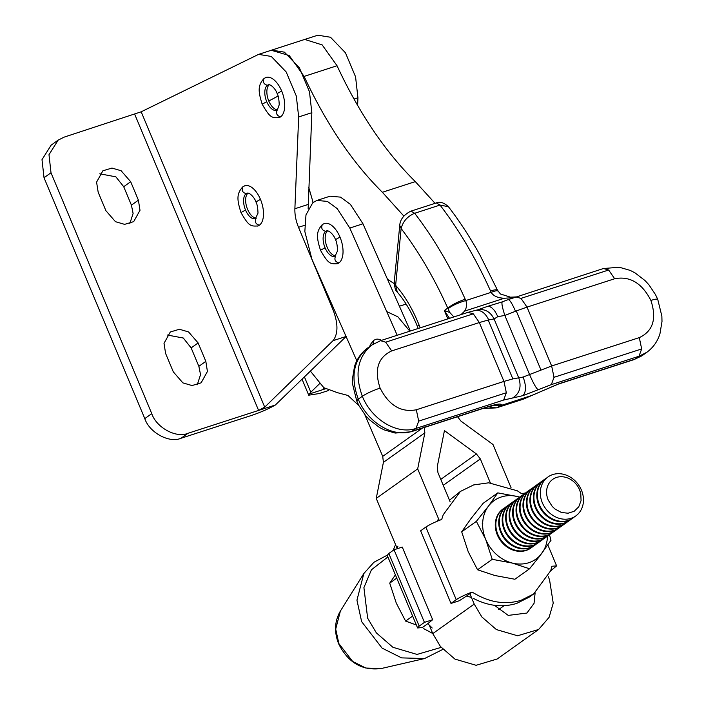 <?xml version="1.0" encoding="UTF-8"?>
<svg xmlns="http://www.w3.org/2000/svg" width="704" height="704" viewBox="0 0 704 704"><rect width="100%" height="100%" fill="white"/><g stroke="black" fill="none" stroke-linecap="round" stroke-linejoin="round"><path stroke-width="1.06" d="M356.822 360.8L311.898 259.178L304.841 231.537L305.985 214.861L312.778 202.726L316.879 200.455L327.369 201.388L337.172 208.578L349.8 228.052L397.206 335.271M316.879 200.455L330.053 196.196L340.534 197.129L350.346 204.31L362.974 223.793L410.37 331.012M394.178 283.598L387.517 279.312M313.104 202.462L308.757 187.475M271.269 50.274L289.23 55.537L304.11 76.402C326.216 123.798 352.299 162.422 382.378 192.271L403.814 216.031M435.063 203.324L415.307 181.614C385.22 151.765 359.137 113.142 337.04 65.745L322.15 44.88L304.7 39.433L271.77 50.09M358.978 405.698L347.908 395.446L337.506 392.7L323.831 387.702L310.455 371.193M439.234 520.414L417.683 468.882L424.855 432.846L383.407 462.361L382.73 456.368L364.734 414.515M386.734 311.59L397.901 316.835L409.834 331.188M457.098 416.196L460.997 421.142L492.994 444.506L511.06 487.705M548.249 576.638L549.534 579.718L553.23 603.17L549.094 617.338L538.63 629.473L517.563 635.765L496.39 629.578L481.862 616.968L474.223 604.094L469.867 593.666M417.683 468.882L376.244 498.406L397.232 548.601M429.748 626.366L432.775 633.609L440.422 646.483L454.942 659.102L476.115 665.289L497.191 658.988L538.63 629.473M383.407 462.361L376.244 498.406M494.446 605.317L508.244 615.402L526.935 613.043L534.046 603.372L535.119 592.865M440.766 479.389L476.441 453.974L444.435 430.619L437.272 466.655L437.95 472.648L450.076 501.644M424.855 432.846L424.178 426.853M476.441 453.974L480.339 458.929L490.345 482.856M357.614 105.424L357.931 97.768L355.564 76.824L345.453 52.791L330.51 37.25L317.821 35.2L304.656 39.459M304.462 377.027L310.816 392.216L319.51 383.759M324.06 387.886L323.532 388.766L325.318 388.802M310.816 392.216L309.302 394.011L326.084 388.582M309.302 394.011L308.739 395.199L319.106 393.554L328.258 390.597M144.786 418.607L44.026 177.734L42.002 159.667L51.163 145.121L58.142 140.14L64.134 137.13L141.178 111.804L258.562 54.384L271.251 56.426L286.194 71.975L296.305 96.008L298.672 116.952L294.879 208.745C294.703 214.764 295.909 220.95 298.505 227.304L333.37 310.658C338.237 324.042 338.122 334.057 333.01 340.692L346.183 336.433L275.387 404.994L188.021 433.277C176.317 438.46 156.376 427.662 151.765 413.635L144.786 418.607C149.398 432.634 169.338 443.441 181.042 438.249L251.618 415.404C260.506 412.403 268.426 408.936 275.387 404.994M308.15 208.815L311.837 112.693L309.47 91.749L299.358 67.716L284.425 52.166L271.735 50.116L258.562 54.384M141.178 111.804L264.722 407.141L333.01 340.692M264.722 407.141L258.597 410.423L134.719 114.286M99.766 173.809L115.861 176.827L123.71 186.71L131.419 205.137L133.109 213.435L129.835 223.59M105.89 210.681L115.465 221.69L124.608 224.356L133.698 221.637L139.999 210.285L138.398 200.165L130.689 181.738L121.114 170.738L111.971 168.062L102.881 170.79L96.58 182.142L98.182 192.262L105.89 210.681M167.2 335.007L183.295 338.026L191.145 347.908L198.854 366.335L200.543 374.634L197.261 384.789M173.316 371.879L182.89 382.888L192.034 385.554L201.133 382.826L207.425 371.474L205.832 361.354L198.123 342.936L188.549 331.927L179.406 329.261L170.306 331.989L164.014 343.341L165.607 353.461L173.316 371.879M58.142 140.14L48.99 154.686L51.005 172.762L151.765 413.635M453.869 316.932L449.777 312.47L444.347 310.517L449.522 318.34M482.988 408.496L496.241 407.889L488.33 406.78M503.659 400.048L506.334 392.744L418.686 421.115L416.011 428.419L503.659 400.048L522.826 395.666C526.249 392.11 526.346 385.898 523.125 377.036L512.846 378.902L488.224 320.03L494.085 318.938L497.86 316.633L495.317 311.837C492.897 308.308 490.468 306.434 488.03 306.222L501.987 301.963M522.826 395.666L538.094 389.743C536.166 388.265 533.315 383.196 529.566 374.537L523.125 377.036M506.334 392.744L503.967 381.41L416.319 409.781C401.078 412.694 389.004 405.46 380.098 388.089C374.079 369.776 377.942 357.386 391.688 350.918L385.669 342.188L473.317 313.817L468.037 312.347M461.041 314.609L464.622 311.098C466.699 307.886 467.086 304.366 465.784 300.555L465.194 299.191C457.855 301.761 452.038 304.735 447.753 308.097L449.777 312.47M540.901 369.82L516.27 310.957L504.847 315.454L529.566 374.537L551.646 365.974L639.294 337.612C653.048 331.135 656.911 318.745 650.892 300.432C641.986 283.061 629.913 275.827 614.671 278.74L608.652 270.01L521.004 298.382L515.759 296.894M513.674 297.598L504.222 298.276C497.57 297.889 493.222 295.909 491.181 292.336L490.547 290.981C494.648 289.696 496.98 289.45 497.534 290.242M394.258 282.093L395.639 285.34L401.13 228.527C402.987 221.382 407.502 216.304 414.656 213.277L411.004 211.121L436.357 202.919L440.009 205.066L448.43 206.712C459.738 221.399 470.254 237.538 479.987 255.112L497.57 290.347M410.802 211.174C403.841 214.764 400.154 219.507 399.74 225.403L401.13 228.527C418.669 251.495 434.21 278.018 447.753 308.097L444.347 310.517L447.85 318.877M418.202 328.478L417.366 326.392C411.796 312.532 405.09 301.092 397.267 292.072L395.639 285.34C404.862 295.909 412.658 309.091 419.012 324.878L417.402 326.454M502.322 301.849L502.278 301.858C501.406 302.896 502.26 307.428 504.847 315.454L497.86 316.633M646.862 352.282L638.994 356.242L551.346 384.613L538.094 389.743M515.504 311.247C512.186 303.609 509.758 299.737 508.2 299.614L508.147 299.64M531.309 395.639L501.318 405.381C501.952 403.278 497.42 403.744 487.731 406.78L411.963 431.306L416.011 428.419C397.276 435.037 371.694 419.707 362.331 396.264L358.283 399.159C350.346 377.062 353.452 360.026 367.576 348.031L367.91 347.802M523.134 399.23L559.17 383.654L634.938 359.128L638.994 356.242L641.67 348.938L639.294 337.612M448.034 308.73C452.373 305.457 458.286 302.738 465.784 300.555L491.181 292.336C495.15 290.822 497.385 290.382 497.886 291.016L497.922 291.095M492.404 405.662L501.318 405.381L531.485 395.542M488.03 306.222L477.69 309.83M512.565 398.006C519.587 393.633 521.664 386.971 518.804 378.022L494.085 318.938C490.239 311.634 484.757 308.607 477.646 309.857L468.16 312.303L380.424 340.701M488.726 319.915C485.346 312.866 480.779 309.69 475.024 310.394M496.707 407.757L501.239 405.434L492.36 405.671M277.49 109.806A13.411 6.882 72.1 0 1 269.614 102.784A13.411 6.882 72.1 0 1 268.787 101.006A13.411 6.882 72.1 0 1 269.368 84.691M278.67 117.735A21.12 10.842 -107.9 0 0 279.022 117.63A21.12 10.842 -107.9 0 0 280.606 116.838A21.12 10.842 -107.9 0 0 282.234 115.192A21.12 10.842 -107.9 0 0 283.483 112.878A21.12 10.842 -107.9 0 0 284.319 109.965A21.12 10.842 -107.9 0 0 284.61 102.846A21.12 10.842 -107.9 0 0 284.064 98.903A21.12 10.842 -107.9 0 0 283.07 94.917A21.12 10.842 -107.9 0 0 281.67 91.027A21.12 10.842 -107.9 0 0 279.919 87.384A21.12 10.842 -107.9 0 0 277.886 84.137A21.12 10.842 -107.9 0 0 275.642 81.4A21.12 10.842 -107.9 0 0 270.899 77.88A21.12 10.842 -107.9 0 0 268.567 77.22A21.12 10.842 -107.9 0 0 266.394 77.343A21.12 10.842 -107.9 0 0 266.024 77.449A21.12 10.842 -107.9 0 0 265.619 77.598M268.787 101.006L278.027 96.078M256.274 218.143A13.411 6.882 72.1 0 1 248.406 211.13A13.411 6.882 72.1 0 1 247.57 209.352A13.411 6.882 72.1 0 1 248.151 193.037M257.453 226.081A21.12 10.842 -107.9 0 0 257.814 225.975A21.12 10.842 -107.9 0 0 259.389 225.174A21.12 10.842 -107.9 0 0 261.017 223.538A21.12 10.842 -107.9 0 0 262.275 221.214A21.12 10.842 -107.9 0 0 263.102 218.31A21.12 10.842 -107.9 0 0 263.402 211.182A21.12 10.842 -107.9 0 0 262.847 207.249A21.12 10.842 -107.9 0 0 261.853 203.254A21.12 10.842 -107.9 0 0 260.454 199.364A21.12 10.842 -107.9 0 0 258.702 195.73A21.12 10.842 -107.9 0 0 256.67 192.482A21.12 10.842 -107.9 0 0 254.434 189.746A21.12 10.842 -107.9 0 0 249.682 186.217A21.12 10.842 -107.9 0 0 247.359 185.566A21.12 10.842 -107.9 0 0 245.186 185.689A21.12 10.842 -107.9 0 0 244.816 185.794A21.12 10.842 -107.9 0 0 244.402 185.944M335.808 255.878A13.411 6.882 72.1 0 1 327.932 248.864A13.411 6.882 72.1 0 1 327.105 247.086A13.411 6.882 72.1 0 1 327.686 230.771M336.987 263.815A21.12 10.842 -107.9 0 0 337.348 263.71A21.12 10.842 -107.9 0 0 338.923 262.909A21.12 10.842 -107.9 0 0 340.551 261.272A21.12 10.842 -107.9 0 0 341.801 258.949A21.12 10.842 -107.9 0 0 342.637 256.036A21.12 10.842 -107.9 0 0 342.927 248.917A21.12 10.842 -107.9 0 0 342.382 244.983A21.12 10.842 -107.9 0 0 341.387 240.988A21.12 10.842 -107.9 0 0 339.988 237.098A21.12 10.842 -107.9 0 0 338.237 233.464A21.12 10.842 -107.9 0 0 336.204 230.217A21.12 10.842 -107.9 0 0 333.96 227.48A21.12 10.842 -107.9 0 0 329.217 223.951A21.12 10.842 -107.9 0 0 326.894 223.3A21.12 10.842 -107.9 0 0 324.72 223.423A21.12 10.842 -107.9 0 0 324.35 223.529A21.12 10.842 -107.9 0 0 323.937 223.678M381.471 340.366A21.12 10.842 -107.9 0 0 380.45 339.847A21.12 10.842 -107.9 0 0 378.118 339.187A21.12 10.842 -107.9 0 0 375.945 339.31A21.12 10.842 -107.9 0 0 375.575 339.416A21.12 10.842 -107.9 0 0 375.17 339.566M482.645 523.477A24.006 20.337 -125.5 0 1 482.768 523.389L482.196 523.794M532.805 546.559A24.006 20.337 -125.5 0 1 531.406 547.668L530.834 548.073A24.006 20.337 -125.5 0 1 526.082 550.466A24.006 20.337 -125.5 0 1 497.306 534.873A24.006 20.337 -125.5 0 1 502.964 508.983L503.536 508.578A24.006 20.337 -125.5 0 1 505.041 507.619M531.406 547.668A24.006 20.337 -125.5 0 1 526.654 550.053A24.006 20.337 -125.5 0 1 497.878 534.468A24.006 20.337 -125.5 0 1 503.536 508.578M536.263 544.095A24.006 20.337 -125.5 0 1 534.873 545.195L534.301 545.609A24.006 20.337 -125.5 0 1 529.54 547.994A24.006 20.337 -125.5 0 1 500.764 532.409A24.006 20.337 -125.5 0 1 506.431 506.519L507.003 506.106A24.006 20.337 -125.5 0 1 508.499 505.155M534.873 545.195A24.006 20.337 -125.5 0 1 530.112 547.589A24.006 20.337 -125.5 0 1 501.336 531.995A24.006 20.337 -125.5 0 1 507.003 506.106M539.722 541.622A24.006 20.337 -125.5 0 1 538.331 542.731L537.759 543.136A24.006 20.337 -125.5 0 1 532.998 545.53A24.006 20.337 -125.5 0 1 504.222 529.936A24.006 20.337 -125.5 0 1 509.89 504.046L510.462 503.642A24.006 20.337 -125.5 0 1 511.958 502.682M538.331 542.731A24.006 20.337 -125.5 0 1 533.57 545.116A24.006 20.337 -125.5 0 1 504.803 529.531A24.006 20.337 -125.5 0 1 510.462 503.642M543.189 539.158A24.006 20.337 -125.5 0 1 541.798 540.258L541.226 540.672A24.006 20.337 -125.5 0 1 536.466 543.057A24.006 20.337 -125.5 0 1 507.69 527.472A24.006 20.337 -125.5 0 1 513.357 501.582L513.929 501.169A24.006 20.337 -125.5 0 1 515.425 500.218M541.798 540.258A24.006 20.337 -125.5 0 1 537.038 542.652A24.006 20.337 -125.5 0 1 508.262 527.058A24.006 20.337 -125.5 0 1 513.929 501.169M546.647 536.686A24.006 20.337 -125.5 0 1 545.257 537.794L544.685 538.199A24.006 20.337 -125.5 0 1 539.924 540.593A24.006 20.337 -125.5 0 1 511.148 524.999A24.006 20.337 -125.5 0 1 516.815 499.11L517.387 498.705A24.006 20.337 -125.5 0 1 518.883 497.746M545.257 537.794A24.006 20.337 -125.5 0 1 540.496 540.179A24.006 20.337 -125.5 0 1 511.72 524.594A24.006 20.337 -125.5 0 1 517.387 498.705M550.114 534.222A24.006 20.337 -125.5 0 1 548.724 535.322L548.152 535.735A24.006 20.337 -125.5 0 1 543.391 538.12A24.006 20.337 -125.5 0 1 514.615 522.535A24.006 20.337 -125.5 0 1 520.274 496.646L520.846 496.232A24.006 20.337 -125.5 0 1 522.35 495.282M548.724 535.322A24.006 20.337 -125.5 0 1 543.963 537.715A24.006 20.337 -125.5 0 1 515.187 522.122A24.006 20.337 -125.5 0 1 520.846 496.232M553.573 531.749A24.006 20.337 -125.5 0 1 552.182 532.858L551.61 533.262A24.006 20.337 -125.5 0 1 546.85 535.656A24.006 20.337 -125.5 0 1 518.074 520.062A24.006 20.337 -125.5 0 1 523.741 494.173L524.313 493.768A24.006 20.337 -125.5 0 1 525.809 492.809M552.182 532.858A24.006 20.337 -125.5 0 1 547.422 535.242A24.006 20.337 -125.5 0 1 518.646 519.658A24.006 20.337 -125.5 0 1 524.313 493.768M557.04 529.285A24.006 20.337 -125.5 0 1 555.641 530.385L555.069 530.798A24.006 20.337 -125.5 0 1 550.308 533.183A24.006 20.337 -125.5 0 1 521.541 517.598A24.006 20.337 -125.5 0 1 527.199 491.709L527.771 491.295A24.006 20.337 -125.5 0 1 529.267 490.345M555.641 530.385A24.006 20.337 -125.5 0 1 550.88 532.778A24.006 20.337 -125.5 0 1 522.113 517.185A24.006 20.337 -125.5 0 1 527.771 491.295M560.498 526.812A24.006 20.337 -125.5 0 1 559.108 527.921L558.536 528.326A24.006 20.337 -125.5 0 1 553.775 530.719A24.006 20.337 -125.5 0 1 524.999 515.126A24.006 20.337 -125.5 0 1 530.666 489.236L531.238 488.831A24.006 20.337 -125.5 0 1 532.734 487.872M559.108 527.921A24.006 20.337 -125.5 0 1 554.347 530.306A24.006 20.337 -125.5 0 1 525.571 514.721A24.006 20.337 -125.5 0 1 531.238 488.831M563.957 524.348A24.006 20.337 -125.5 0 1 562.566 525.448L561.994 525.862A24.006 20.337 -125.5 0 1 557.234 528.246A24.006 20.337 -125.5 0 1 528.458 512.662A24.006 20.337 -125.5 0 1 534.125 486.772L534.697 486.358A24.006 20.337 -125.5 0 1 536.193 485.408M562.566 525.448A24.006 20.337 -125.5 0 1 557.806 527.842A24.006 20.337 -125.5 0 1 529.03 512.248A24.006 20.337 -125.5 0 1 534.697 486.358M567.424 521.875A24.006 20.337 -125.5 0 1 566.034 522.984L565.462 523.389A24.006 20.337 -125.5 0 1 560.701 525.782A24.006 20.337 -125.5 0 1 531.925 510.189A24.006 20.337 -125.5 0 1 537.583 484.299L538.155 483.894A24.006 20.337 -125.5 0 1 539.66 482.935M566.034 522.984A24.006 20.337 -125.5 0 1 561.273 525.369A24.006 20.337 -125.5 0 1 532.497 509.784A24.006 20.337 -125.5 0 1 538.155 483.894M570.882 519.411A24.006 20.337 -125.5 0 1 569.492 520.511L568.92 520.925A24.006 20.337 -125.5 0 1 564.159 523.31A24.006 20.337 -125.5 0 1 535.383 507.725A24.006 20.337 -125.5 0 1 541.05 481.835L541.622 481.422A24.006 20.337 -125.5 0 1 543.118 480.471M569.492 520.511A24.006 20.337 -125.5 0 1 564.731 522.905A24.006 20.337 -125.5 0 1 535.955 507.311A24.006 20.337 -125.5 0 1 541.622 481.422M574.57 516.745A24.006 20.337 -125.5 0 1 572.95 518.047L572.378 518.452A24.006 20.337 -125.5 0 1 567.618 520.846A24.006 20.337 -125.5 0 1 538.85 505.252A24.006 20.337 -125.5 0 1 544.509 479.362L545.081 478.958A24.006 20.337 -125.5 0 1 546.841 477.858M572.95 518.047A24.006 20.337 -125.5 0 1 568.198 520.432A24.006 20.337 -125.5 0 1 539.422 504.847A24.006 20.337 -125.5 0 1 545.081 478.958M552.737 474.575A23.945 20.284 54.5 0 0 542.344 502.779A23.945 20.284 -125.5 0 0 571.041 518.329A23.945 20.284 -125.5 0 0 581.434 490.125A23.945 20.284 54.5 0 0 552.737 474.575M577.896 486.587A19.237 16.298 -125.5 0 1 579.63 489.922L580.765 493.442L581.073 500.544L578.767 506.792L574.2 511.254L568.075 513.234L561.317 512.442L554.954 508.992L552.226 506.422L548.222 500.086A19.237 16.298 -125.5 0 1 547.087 496.558A19.237 16.298 -125.5 0 1 546.603 492.976A19.237 16.298 -125.5 0 1 546.779 489.465A19.237 16.298 -125.5 0 1 549.085 483.208A19.237 16.298 -125.5 0 1 551.126 480.709A19.237 16.298 -125.5 0 1 553.652 478.755A19.237 16.298 -125.5 0 1 559.777 476.775A19.237 16.298 -125.5 0 1 563.147 476.819A19.237 16.298 -125.5 0 1 566.535 477.567A19.237 16.298 -125.5 0 1 572.898 481.008A19.237 16.298 -125.5 0 1 575.626 483.578A19.237 16.298 -125.5 0 1 577.896 486.587M492.237 559.319L485.69 539.352A35.974 30.474 54.5 0 0 493.187 551.206A35.974 30.474 54.5 0 0 496.496 554.514A35.974 30.474 54.5 0 0 504.011 559.812A35.974 30.474 54.5 0 0 512.283 563.068L492.237 559.319L477.567 569.782L468.239 551.786L461.692 531.819L476.362 521.365L488.462 506.132L497.79 492.879L517.836 496.619A35.974 30.474 54.5 0 0 513.594 495.836A35.974 30.474 54.5 0 0 491.119 503.114A35.974 30.474 54.5 0 0 488.462 506.132A35.974 30.474 54.5 0 0 484.563 513.322A35.974 30.474 54.5 0 0 482.75 521.638A35.974 30.474 54.5 0 0 482.662 526.046A35.974 30.474 54.5 0 0 485.69 539.352L476.362 521.365M461.692 531.819L471.02 518.566L483.129 503.334L497.79 492.879M549.472 534.758L550.986 540.302L538.833 557.251L529.549 568.788L514.879 579.251L494.833 575.502L477.567 569.782M529.549 568.788L512.283 563.068L516.525 563.851C525.413 564.758 532.902 562.329 539.009 556.574L541.658 553.555A35.974 30.474 54.5 0 0 545.556 546.366A35.974 30.474 54.5 0 0 547.369 538.05A35.974 30.474 54.5 0 0 547.474 536.184M519.631 497.13A35.974 30.474 54.5 0 0 517.836 496.619M451 603.434L456.236 599.702L425.858 527.076L420.622 530.807L451 603.434L459.237 600.767L466.576 596.006L471.451 597.467M473.598 598.506C488.233 606.065 502.603 607.702 516.692 603.416L529.188 597.15L533.553 594.035M550.722 570.698L533.614 593.991L521.057 600.31C506.466 604.718 491.665 602.844 476.652 594.678L472.067 592.099L466.576 596.006M425.858 527.076C429.546 524.612 434.817 522.078 441.69 519.473L443.221 514.774L460.398 491.436L449.486 500.236M472.067 592.099C465.203 594.704 459.923 597.238 456.236 599.702M437.395 521.162L438.504 518.672M525.536 492.967L521.523 493.636L517.299 490.794L488.682 482.812L473.669 484.924L460.398 491.436M550.73 570.698L551.901 566.254L556.609 565.893L550.686 570.803M388.819 553.485L394.055 549.754L424.433 622.38L419.197 626.111L388.819 553.485L387.218 555.324L417.595 627.95L419.197 626.111M432.731 633.494L423.755 628.663M417.595 627.95L422.303 627.581L427.786 623.665L432.194 628.03M394.055 549.754L402.283 547.087L432.661 619.714L424.433 622.38M427.786 623.665L432.661 619.714M397.206 548.733L397.927 546.11M395.56 544.614L393.14 550.405M412.632 616.079L405.601 621.086L396.273 603.099L389.726 583.132L396.757 578.125M389.726 583.132L395.278 575.018M416.354 624.976L405.601 621.086M362.974 223.793L349.8 228.052M304.11 76.402L337.04 65.745M382.378 192.271L415.307 181.614M432.775 633.609L474.223 604.094M382.73 456.368L422.426 428.094M504.055 605.713L498.467 609.69M480.339 458.929L443.256 485.338M353.989 99.053L357.931 97.768M333.37 310.658L334.497 310.297M304.674 225.306L298.505 227.304M298.672 116.952L311.837 112.693M294.879 208.745L308.053 204.477M188.021 433.277L181.042 438.249M138.398 200.165L131.419 205.137M130.689 181.738L123.71 186.71M205.832 361.354L198.854 366.335M198.123 342.936L191.145 347.908M51.005 172.762L44.026 177.734M530.147 396.062L501.283 405.407M372.742 344.397L371.642 345.145C357.5 357.139 354.402 374.176 362.331 396.264C366.81 393.342 372.733 390.614 380.098 388.089M486.57 407.334L487.731 406.78M410.863 431.842L411.963 431.306C393.228 437.923 367.638 422.602 358.283 399.159L356.734 400.963M391.688 350.918L479.336 322.546L473.317 313.817M385.669 342.188L380.512 340.674L371.642 345.145L367.576 348.04C361.302 352.695 356.954 358.82 354.526 366.406L352.466 378.822L352.598 384.19L356.726 400.937L358.961 405.671L365.552 415.527L369.442 419.751L379.474 427.46L384.243 429.898L395.155 433.066L410.96 431.807L486.737 407.282L494.745 405.205M416.319 409.781L418.686 421.115M504.222 298.276L464.622 311.098M647.698 351.666L646.879 352.273C653.154 347.609 657.51 341.484 659.93 333.898L661.998 321.482L661.857 316.114L657.738 299.367L655.494 294.633L648.912 284.777L645.014 280.562L634.99 272.844L630.221 270.406L619.3 267.238L603.372 268.541M633.785 359.682L642.814 355.177L646.862 352.29M614.671 278.74L527.023 307.111L551.646 365.974L554.022 377.309L641.67 348.938M521.004 298.382L527.023 307.111L516.27 310.957M608.652 270.01L603.495 268.497L508.2 299.614M650.892 300.432C655.019 299.13 657.298 298.769 657.738 299.367M551.346 384.613L554.022 377.309M490.547 290.981C475.878 258.421 459.034 229.786 440.009 205.066L414.656 213.277C433.682 237.987 450.534 266.631 465.194 299.191M411.004 211.121L436.357 202.919M420.191 327.835L419.012 324.878M436.049 202.998L436.154 202.963C439.78 201.344 443.863 202.567 448.395 206.65M558.087 384.19L559.17 383.654M512.846 378.902L503.967 381.41L479.336 322.546L488.224 320.03M277.059 110.141A13.411 6.882 72.1 0 1 276.663 110.299A13.411 6.882 72.1 0 1 267.555 103.453A13.411 6.882 72.1 0 1 266.728 101.675A13.411 6.882 72.1 0 1 267.406 85.29C263.692 84.286 262.574 82.007 264.044 78.443L264.176 78.373M281.67 91.027L277.121 93.57M267.406 85.29A13.411 6.882 72.1 0 1 268.4 84.788C271.163 84.014 276.338 90.191 277.112 93.553C278.3 95.41 279.004 99.158 279.224 104.773L277.332 109.938M262.178 104.218L266.728 101.675M280.606 116.838C276.883 115.826 275.766 113.546 277.244 109.991L276.663 110.29M255.851 218.478A13.411 6.882 72.1 0 1 255.446 218.636A13.411 6.882 72.1 0 1 246.347 211.798A13.411 6.882 72.1 0 1 245.52 210.021A13.411 6.882 72.1 0 1 246.189 193.635C242.475 192.623 241.358 190.344 242.836 186.789L242.959 186.71M260.454 199.364L255.904 201.916C255.121 198.528 249.955 192.35 247.183 193.134A13.411 6.882 72.1 0 0 246.189 193.635M240.97 212.564L245.52 210.021M259.389 225.174C255.675 224.171 254.549 221.892 256.027 218.337L256.124 218.275M335.377 256.212A13.411 6.882 72.1 0 1 334.981 256.37A13.411 6.882 72.1 0 1 325.873 249.533A13.411 6.882 72.1 0 1 325.046 247.755A13.411 6.882 72.1 0 1 325.723 231.361C322.01 230.358 320.892 228.078 322.37 224.523L322.494 224.444M339.988 237.098L335.438 239.642M325.723 231.361A13.411 6.882 72.1 0 1 326.718 230.859C329.49 230.085 334.655 236.262 335.43 239.633C336.618 241.49 337.322 245.23 337.542 250.853L334.981 256.37M320.496 250.298L325.046 247.755M338.923 262.909C335.21 261.906 334.083 259.626 335.562 256.071L335.658 256.01M373.006 344.221L373.727 340.34M340.375 611.081C334.567 621.113 334.004 632.051 338.694 643.905C348.146 662.772 362.358 670.974 381.322 668.51L365.842 668.052L352.66 661.443L338.87 643.588L335.702 629.094L340.375 611.081L363.862 573.487L356.946 600.169L361.636 621.632L382.061 648.094L401.597 657.879L424.521 658.566L442.895 649.37M441.153 647.381L417.041 654.43L392.902 647.284L376.35 632.87L367.638 618.174L363.915 587.611L371.43 569.8L387.895 556.943M399.414 306.222L406.12 304.049M302.104 379.324L308.739 395.199M641.74 355.907L633.943 359.63L558.184 384.155L531.15 395.718M501.292 302.174L502.682 301.726M394.249 282.19L399.749 225.377M397.223 292.037C395.666 291.183 394.68 287.91 394.249 282.225M508.2 299.622L501.38 302.166M531.194 395.692L523.054 399.256M497.702 407.466L523.142 399.23M497.526 290.25L500.412 293.982L510.462 297.167L515.601 296.947M496.258 407.889L497.631 407.484M266.024 77.458L264.062 78.452C257.435 85.562 258.324 91.766 262.17 104.201C269.984 117.779 271.77 118.017 279.03 117.63M244.807 185.794L242.845 186.789C236.218 193.908 237.107 200.112 240.962 212.546C248.767 226.116 250.554 226.362 257.822 225.966M255.895 201.898C257.083 203.755 257.787 207.495 258.007 213.118L255.446 218.636M324.342 223.529L322.379 224.523C315.753 231.642 316.642 237.846 320.496 250.281C328.302 263.85 330.088 264.088 337.357 263.701M375.575 339.425L373.613 340.419L370.436 344.458L369.679 346.544M381.322 668.51L424.521 658.566M387.191 555.21L373.921 562.267L363.862 573.487M556.609 565.893L547.853 544.958"/></g></svg>
